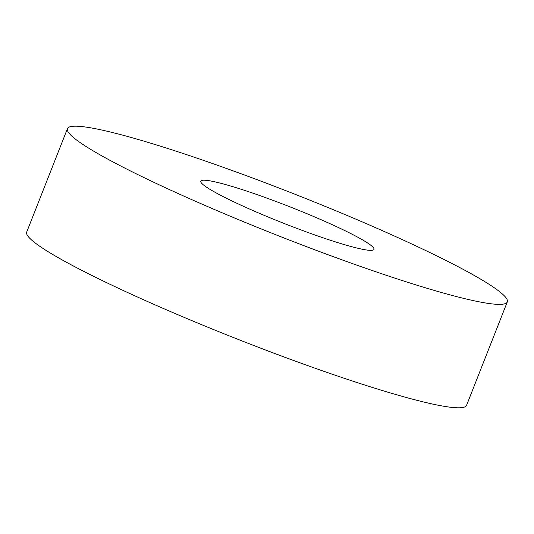 <?xml version="1.0" encoding="UTF-8"?>
<svg xmlns="http://www.w3.org/2000/svg" width="534" height="534" viewBox="0 0 534 534"><rect width="100%" height="100%" fill="white"/><g stroke="black" fill="none" stroke-linecap="round" stroke-linejoin="round"><path stroke-width="0.8" d="M122.399 135.075A236.375 22.355 -158.5 0 1 369.061 224.834A236.375 22.355 -158.5 0 1 507.3 301.91A236.375 22.355 -158.5 0 1 452.345 295.489A236.375 22.355 -158.5 0 1 205.683 205.73A236.375 22.355 -158.5 0 1 67.444 128.647A236.375 22.355 -158.5 0 1 122.399 135.075M507.3 301.91L466.556 405.353A236.375 22.355 -158.5 0 1 411.601 398.925A236.375 22.355 -158.5 0 1 164.939 309.166A236.375 22.355 -158.5 0 1 26.7 232.09L67.444 128.647M352.32 246.862A93.063 8.804 -158.5 0 1 255.212 211.524A93.063 8.804 -158.5 0 1 200.784 181.173A93.063 8.804 -158.5 0 1 222.424 183.703A93.063 8.804 -158.5 0 1 319.532 219.04A93.063 8.804 -158.5 0 1 373.96 249.391A93.063 8.804 -158.5 0 1 352.32 246.862"/></g></svg>
